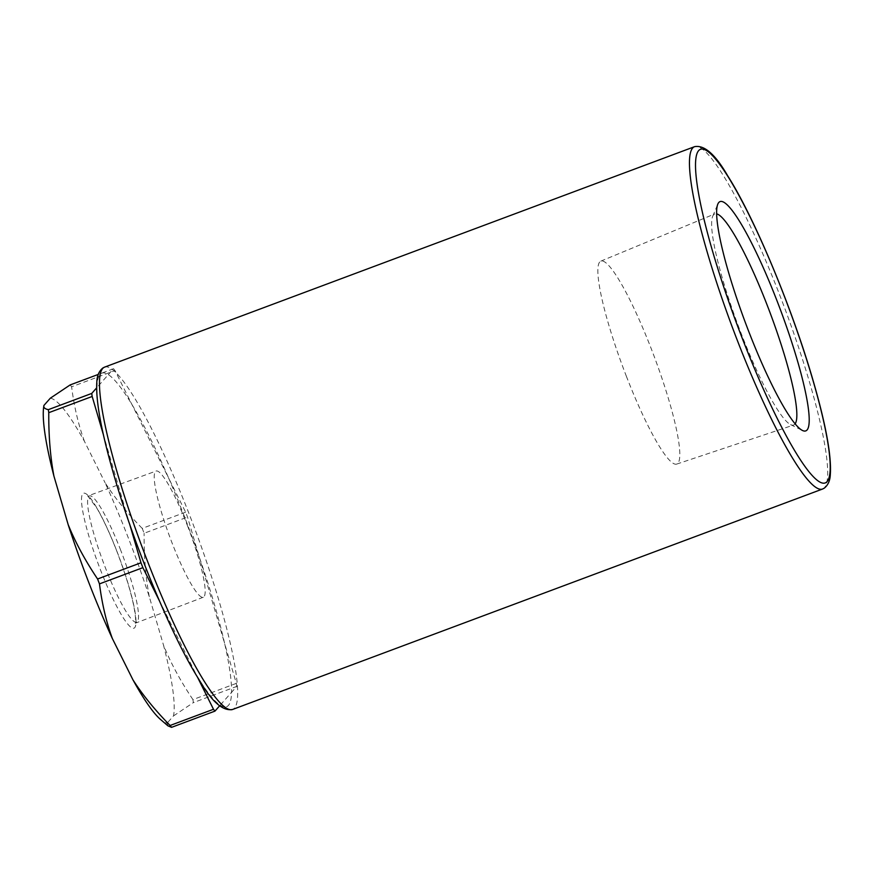 <?xml version="1.0" encoding="UTF-8"?>
<svg xmlns="http://www.w3.org/2000/svg" width="874" height="874" viewBox="0 0 874 874"><rect width="100%" height="100%" fill="white"/><g stroke="black" fill="none" stroke-linecap="round" stroke-linejoin="round"><path stroke-width="0.66" stroke-dasharray="4.37 3.28" d="M626.494 376.585A108.332 16.519 -110.5 0 1 600.842 261.129A108.332 16.519 -110.5 0 1 654.32 356.8A108.332 16.519 -110.5 0 1 676.673 464.094A108.332 16.519 -110.5 0 1 626.494 376.585M187.375 525.449A67.364 10.27 -110.5 0 1 203.281 597.248A67.364 10.27 -110.5 0 1 170.08 537.739A67.364 10.27 -110.5 0 1 156.118 471.042A67.364 10.27 -110.5 0 1 187.375 525.449M219.636 705.821L220.182 705.209A178.067 27.149 69.5 0 0 231.555 692.317L236.767 686.407A195.863 29.869 69.5 0 0 236.341 683.37L224.662 643.603A178.067 27.149 69.5 0 0 199.196 556.825L187.528 517.058A195.863 29.869 69.5 0 0 185.627 512.175L168.737 478.307A178.067 27.149 69.5 0 0 131.898 404.433A178.067 27.149 69.5 0 0 108.332 374.629L96.959 387.521A178.067 27.149 69.5 0 0 103.842 436.235L129.308 523.013A178.067 27.149 69.5 0 0 159.767 601.531L196.617 675.405A178.067 27.149 69.5 0 0 220.182 705.209L231.555 692.317A178.067 27.149 69.5 0 0 224.662 643.603L199.196 556.825A178.067 27.149 69.5 0 0 168.737 478.307L115.007 370.565A195.863 29.869 69.5 0 0 113.544 368.719L108.332 374.629A178.067 27.149 69.5 0 0 96.959 387.521L96.588 387.936M103.405 434.76L103.842 436.235A178.067 27.149 69.5 0 0 129.308 523.013L129.636 524.127M159.276 600.547L159.767 601.531A178.067 27.149 69.5 0 0 196.617 675.405L197.349 676.891M70.139 384.931A195.863 29.869 -110.5 0 1 71.602 386.789L115.007 370.565M113.544 368.719L98.27 374.422M185.627 512.175L142.222 528.388A195.863 29.869 -110.5 0 1 144.123 533.271L187.528 517.058M236.341 683.37L192.935 699.593A195.863 29.869 -110.5 0 1 193.362 702.62L236.767 686.407M167.939 725.846L167.153 723.115A173.194 26.406 -110.5 0 1 160.532 719.466M192.935 699.593C180.547 681.097 170.736 662.984 163.525 645.231A173.194 26.406 -110.5 0 1 173.522 715.904L167.153 723.115M173.522 715.904L193.362 702.62M142.222 528.388C127.101 512.994 114.723 497.787 105.099 482.776A173.194 26.406 -110.5 0 1 149.279 596.702L163.525 645.231M149.279 596.702C145.685 577.594 143.959 556.454 144.123 533.271M50.299 398.216A173.194 26.406 -110.5 0 1 84.494 441.457L105.099 482.776M84.494 441.457C78.474 425.092 74.181 406.869 71.602 386.789M43.7 406.803A173.194 26.406 -110.5 0 1 43.929 405.427M795.132 423.846A112.691 17.185 -110.5 0 1 793.592 425.059A112.691 17.185 -110.5 0 1 790.609 424.633A112.691 17.185 -110.5 0 1 741.392 334.021A112.691 17.185 -110.5 0 1 712.736 216.217A112.691 17.185 -110.5 0 1 714.714 213.933A112.691 17.185 -110.5 0 1 716.658 213.846M116.941 551.352A72.05 10.991 -110.5 0 1 127.112 623.304A72.05 10.991 -110.5 0 1 82.134 507.335A72.05 10.991 -110.5 0 1 116.941 551.352M120.743 550.347A67.364 10.27 69.5 0 0 89.487 495.94A67.364 10.27 69.5 0 0 103.438 562.638A67.364 10.27 69.5 0 0 136.639 622.146A67.364 10.27 69.5 0 0 120.743 550.347M104.629 367.113A182.753 27.87 -110.5 0 1 182.644 497.612A182.753 27.87 -110.5 0 1 237.662 694.71A182.753 27.87 -110.5 0 1 232.56 709.48M822.543 489.036A182.753 27.87 69.5 0 0 784.677 308.096A182.753 27.87 69.5 0 0 694.611 146.657M203.281 597.248L135.284 623.238L135.579 618.694C134.443 603.814 128.216 581.396 116.908 551.428C109.818 533.282 103.012 518.643 96.49 507.532L87.739 496.006L156.118 471.042M790.609 424.633L802.408 430.445M712.736 216.217L717.827 204.101M676.673 464.094L793.592 425.059M600.842 261.129L714.714 213.933"/><path stroke-width="1.31" d="M96.588 387.936L91.737 393.431A195.863 29.869 69.5 0 0 92.174 396.468L103.405 434.76M129.636 524.127L140.987 562.78A195.863 29.869 69.5 0 0 142.877 567.663L159.276 600.547M98.27 374.422L70.139 384.931L50.299 398.216L43.929 405.427L43.7 406.803A173.194 26.406 -110.5 0 0 53.926 476.112L68.172 524.64C75.383 542.393 85.193 560.507 97.582 579.003L140.987 562.78M92.174 396.468L48.769 412.681A195.863 29.869 -110.5 0 1 48.332 409.655L91.737 393.431M142.877 567.663L99.472 583.887A195.863 29.869 -110.5 0 1 97.582 579.003M171.555 727.343A195.863 29.869 -110.5 0 1 170.091 725.486L213.496 709.273A195.863 29.869 69.5 0 0 214.96 711.119L171.555 727.343L167.939 725.846L160.532 719.466A173.194 26.406 -110.5 0 1 132.968 679.874L112.364 638.555A173.194 26.406 -110.5 0 1 68.172 524.64M214.96 711.119L219.636 705.821M197.349 676.891L213.496 709.273M132.968 679.874C142.593 694.885 154.971 710.092 170.091 725.486M99.472 583.887C102.05 603.967 106.344 622.19 112.364 638.555M43.929 405.427C43.329 407.492 44.793 408.901 48.332 409.655M48.769 412.681C48.605 435.864 50.331 457.004 53.926 476.112M716.658 213.846A112.691 17.185 -110.5 0 1 770.333 313.449A112.691 17.185 -110.5 0 1 795.132 423.846M748.963 332.044A122.393 18.66 69.5 0 0 802.408 430.445A122.393 18.66 69.5 0 0 780.395 309.691A122.393 18.66 69.5 0 0 717.827 204.101A122.393 18.66 69.5 0 0 748.963 332.044M742.616 339.232A178.067 27.149 -110.5 0 1 717.478 161.417A178.067 27.149 -110.5 0 1 828.639 448.023A178.067 27.149 -110.5 0 1 742.616 339.232M147.761 561.916A182.753 27.87 -110.5 0 1 104.629 367.113L102.913 367.965C99.144 370.969 97.134 375.427 96.861 381.348C95.506 399.833 101.155 430.958 113.817 474.713C134.432 546.523 172.32 637.649 199.327 680.103C211.65 701.549 222.728 711.349 232.56 709.48A182.753 27.87 -110.5 0 1 147.761 561.916M822.543 489.036L824.248 488.173C828.017 485.168 830.038 480.711 830.3 474.79C831.655 456.304 826.006 425.19 813.344 381.425C792.729 309.625 754.841 218.5 727.834 176.045C715.511 154.589 704.433 144.8 694.611 146.657A182.753 27.87 69.5 0 0 737.743 341.461A182.753 27.87 69.5 0 0 822.543 489.036L232.56 709.48M694.611 146.657L104.629 367.113"/></g></svg>
